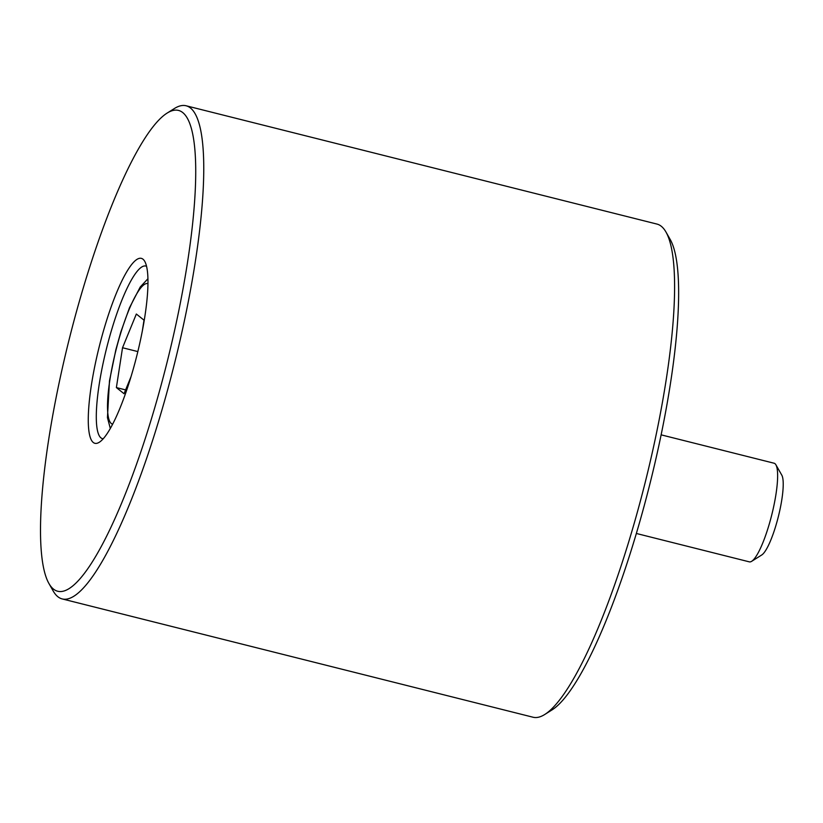 <?xml version="1.0" encoding="UTF-8"?>
<svg xmlns="http://www.w3.org/2000/svg" width="823" height="823" viewBox="0 0 823 823"><rect width="100%" height="100%" fill="white"/><g stroke="black" fill="none" stroke-linecap="round" stroke-linejoin="round"><path stroke-width="1.23" d="M141.186 258.329A95.345 19.33 104.1 0 1 144.735 261.344A95.345 19.33 104.1 0 1 136.865 355.546A95.345 19.33 104.1 0 1 99.274 442.27A95.345 19.33 104.1 0 1 95.057 443.34A95.345 19.33 104.1 0 1 99.161 346.946A95.345 19.33 104.1 0 1 141.186 258.329M146.556 266.313A88.987 18.044 -75.9 0 0 145.836 266.045A88.987 18.044 -75.9 0 0 145.681 266.014A88.987 18.044 -75.9 0 0 106.558 348.335A88.987 18.044 -75.9 0 0 102.474 438.649A88.987 18.044 -75.9 0 0 102.628 438.69A88.987 18.044 -75.9 0 0 103.225 438.762M178.087 110.323A247.888 50.265 -75.9 0 0 167.12 113.09A247.888 50.265 -75.9 0 0 69.369 338.582A247.888 50.265 -75.9 0 0 48.927 583.497A247.888 50.265 -75.9 0 0 58.155 591.346A247.888 50.265 -75.9 0 0 167.408 360.937A247.888 50.265 -75.9 0 0 178.087 110.323M167.12 113.09L174.414 108.513A254.245 51.551 104.1 0 1 185.659 105.673A254.245 51.551 104.1 0 1 186.111 105.776A254.245 51.551 104.1 0 1 174.435 363.817A254.245 51.551 104.1 0 1 62.651 599.031A254.245 51.551 104.1 0 1 62.198 598.928A254.245 51.551 104.1 0 1 53.186 590.986L48.927 583.497M62.198 598.928L533.037 717.224A254.245 51.551 -75.9 0 0 533.489 717.327A254.245 51.551 -75.9 0 0 544.744 714.487A254.245 51.551 -75.9 0 0 644.995 483.214A254.245 51.551 -75.9 0 0 665.961 232.014A254.245 51.551 -75.9 0 0 656.949 224.072L186.111 105.776M665.961 232.014L670.22 239.503A247.888 50.265 104.1 0 1 649.779 484.418A247.888 50.265 104.1 0 1 552.027 709.91L544.744 714.487M636.354 533.469L749.321 561.852A50.851 10.308 -75.9 0 0 751.666 561.307L761.738 554.98A42.076 8.528 -75.9 0 0 781.85 499.468A42.076 8.528 -75.9 0 0 781.788 475.138L775.904 464.81A50.851 10.308 -75.9 0 0 774.104 463.226L661.136 434.842M751.666 561.307A50.851 10.308 -75.9 0 0 775.976 494.212A50.851 10.308 -75.9 0 0 775.904 464.81M137.842 351.586L122.534 347.738L136.34 314.026L144.004 320.157L142.307 331.134M131.052 376.605L124.036 393.713L116.382 387.582L122.534 347.738M125.6 389.896L116.382 387.582M147.965 283.626A72.455 14.691 -75.9 0 0 109.871 379.979A72.455 14.691 -75.9 0 0 112.648 424.174M147.934 278.74L140.239 286.99L129.458 307.812L120.858 331.906L115.858 349.765L109.48 380.854L107.443 417.621L110.313 428.464"/></g></svg>
